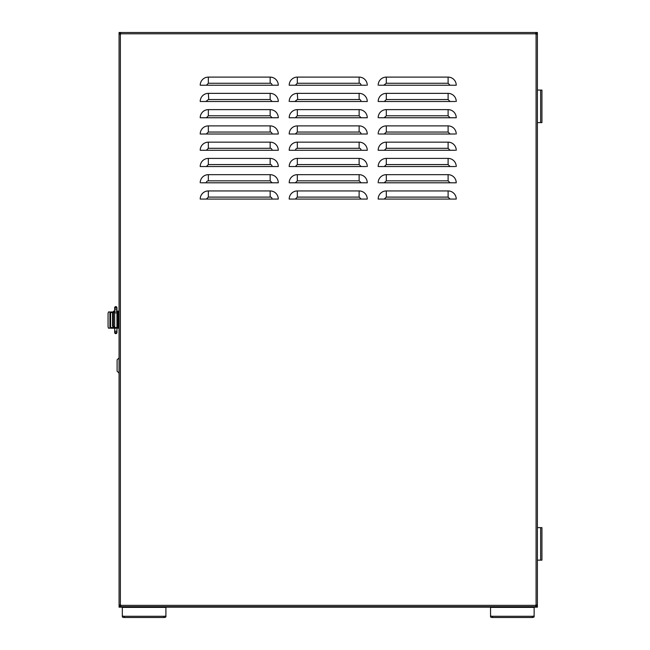 <?xml version="1.0" encoding="UTF-8"?>
<svg xmlns="http://www.w3.org/2000/svg" width="650" height="650" viewBox="0 0 650 650"><rect width="100%" height="100%" fill="white"/><g stroke="black" fill="none" stroke-linecap="round" stroke-linejoin="round"><path stroke-width="0.97" d="M537.387 323.814C537.387 325.244 537.387 325.244 537.387 323.814C537.387 322.384 537.387 322.384 537.387 323.814M537.387 315.356C537.387 316.786 537.387 316.786 537.387 315.356C537.387 313.926 537.387 313.926 537.387 315.356M205.806 85.231L277.989 85.231M294.783 85.231L366.291 85.231M379.145 85.231L455.934 85.231M200.525 101.498L278.289 101.498A8.133 8.133 0 0 0 270.156 93.364L208.349 93.364L208.748 99.531M290.168 101.498L367.266 101.498A8.133 8.133 0 0 0 359.133 93.364L297.326 93.364L297.708 99.531M383.776 101.498L455.26 101.498M206.18 117.756L200.216 117.756A8.133 8.133 0 0 1 208.349 109.622L270.156 109.622L208.349 109.622L208.349 115.789L270.156 115.789L272.123 117.756L278.289 117.756A8.133 8.133 0 0 0 270.156 109.622A8.133 8.133 0 0 1 278.289 117.756M295.23 117.756L289.193 117.756A8.133 8.133 0 0 1 297.326 109.622L359.133 109.622L297.326 109.622L297.326 115.789L359.133 115.789L361.099 117.756L366.966 117.756M379.145 117.756L455.934 117.756M386.303 109.622A8.133 8.133 0 0 0 378.17 117.756A8.133 8.133 0 0 1 386.303 109.622L448.11 109.622L386.303 109.622L386.303 115.789L448.11 115.789L450.076 117.756M200.525 134.014L278.289 134.014A8.133 8.133 0 0 0 270.156 125.889L208.349 125.889L208.349 132.048L270.156 132.048C271.213 131.909 271.871 132.567 272.123 134.014M379.145 134.014L455.26 134.014M295.124 150.28L366.966 150.28M384.207 150.28L455.26 150.28M206.253 166.538L200.216 166.538A8.133 8.133 0 0 1 208.349 158.413L270.156 158.413L208.349 158.413L208.349 164.572L270.156 164.572C271.213 164.434 271.871 165.092 272.123 166.538L278.289 166.538A8.133 8.133 0 0 0 270.156 158.413A8.133 8.133 0 0 1 278.289 166.538M294.921 166.538L289.193 166.538A8.133 8.133 0 0 1 297.326 158.413L359.133 158.413L297.326 158.413L297.326 164.572L359.133 164.572L361.099 166.538L366.291 166.538M384.118 166.538L378.17 166.538A8.133 8.133 0 0 1 386.303 158.413L448.11 158.413L386.303 158.413L386.303 164.572L448.11 164.572L450.076 166.538L455.26 166.538M378.471 199.071L455.934 199.071M379.145 182.804L456.235 182.804A8.133 8.133 0 0 0 448.11 174.671L386.303 174.671L386.303 180.838L448.11 180.838L450.076 182.804M295.149 182.804L366.966 182.804M201.191 182.804L277.989 182.804M120.697 605.044L120.697 605.694L119.072 605.694L119.072 606.669L120.697 606.669L120.697 605.044L119.072 605.044L119.072 33.8L120.047 34.125M537.387 588.575L537.387 560.154L537.387 605.044L535.762 605.044L535.762 606.669L537.387 606.669L537.387 605.694L535.762 605.694M536.413 34.125L537.387 33.8L537.387 32.5L535.762 32.5L535.762 34.125L537.387 34.125L537.387 90.082L537.387 50.627M119.072 94.632L119.072 34.133L120.697 34.125L120.697 32.5L119.072 32.5L119.072 33.475L120.697 33.475L120.047 33.971M383.793 85.231L386.303 83.265L388.294 83.265M205.92 101.498L208.349 99.531L270.156 99.531L272.123 101.498M294.856 101.498L297.326 99.531L359.133 99.531C360.189 99.393 360.848 100.043 361.099 101.498M201.191 117.756L202.329 117.756M384.158 117.756L386.303 115.789M206.253 134.014L208.349 132.048M295.23 134.014L367.266 134.014A8.133 8.133 0 0 0 359.133 125.889L297.326 125.889L297.326 132.048L359.133 132.048C360.189 131.909 360.848 132.567 361.099 134.014M384.199 134.014L386.303 132.048L448.11 132.048L448.11 126.864M206.172 150.28L278.289 150.28A8.133 8.133 0 0 0 270.156 142.147L208.349 142.147L208.349 148.314L270.156 148.314C271.213 148.176 271.871 148.834 272.123 150.28M290.168 150.28L290.899 150.28M201.191 166.538L201.931 166.538M384.207 199.071L386.303 197.104L448.11 197.104L450.076 199.071M295.189 199.071L366.291 199.071M206.253 199.071L278.289 199.071A8.133 8.133 0 0 0 270.156 190.938L208.349 190.938L208.349 197.104L270.156 197.104C271.213 196.966 271.871 197.616 272.123 199.071M384.166 182.804L386.303 180.838M206.253 182.804L206.383 182.804C206.245 181.74 206.903 181.09 208.349 180.838L270.156 180.838L272.123 182.804M537.387 33.475L535.762 33.475M536.413 605.044L537.387 605.694M119.072 605.044L120.047 605.044M200.216 85.231A8.133 8.133 0 0 1 208.349 77.106L208.349 83.265L270.156 83.265L270.156 77.106A8.133 8.133 0 0 1 278.289 85.231A8.133 8.133 0 0 0 270.156 77.106L208.349 77.106A8.133 8.133 0 0 0 200.216 85.231L206.383 85.231L208.349 83.265L209.885 83.265M359.133 83.265L359.133 77.106A8.133 8.133 0 0 1 367.266 85.231A8.133 8.133 0 0 0 359.133 77.106L297.326 77.106L297.326 83.265L359.133 83.265C360.189 83.127 360.848 83.785 361.099 85.231M448.11 83.265L448.11 77.106A8.133 8.133 0 0 1 456.235 85.231A8.133 8.133 0 0 0 448.11 77.106L386.303 77.106L386.303 83.265L448.11 83.265L450.076 85.231M448.11 99.531L448.11 93.364A8.133 8.133 0 0 1 456.235 101.498A8.133 8.133 0 0 0 448.11 93.364L386.303 93.364L386.303 99.531L448.11 99.531L450.076 101.498M450.076 134.014L448.11 132.048L448.11 125.889A8.133 8.133 0 0 1 456.235 134.014A8.133 8.133 0 0 0 448.11 125.889L386.303 125.889L386.303 132.048M359.133 148.314L359.133 142.147A8.133 8.133 0 0 1 367.266 150.28A8.133 8.133 0 0 0 359.133 142.147L297.326 142.147L297.326 148.314L359.133 148.314C360.189 148.176 360.848 148.834 361.099 150.28M448.11 148.314L448.11 142.147A8.133 8.133 0 0 1 456.235 150.28A8.133 8.133 0 0 0 448.11 142.147L386.303 142.147L386.303 148.314L448.11 148.314L450.076 150.28M448.11 197.104L448.11 190.938A8.133 8.133 0 0 1 456.235 199.071A8.133 8.133 0 0 0 448.11 190.938L386.303 190.938L386.303 197.104M359.133 197.104L359.133 190.938L297.326 190.938L297.326 197.104L359.133 197.104L361.099 199.071L367.266 199.071A8.133 8.133 0 0 0 359.133 190.938A8.133 8.133 0 0 1 367.266 199.071M359.133 180.838L359.133 174.671A8.133 8.133 0 0 1 367.266 182.804A8.133 8.133 0 0 0 359.133 174.671L297.326 174.671L297.326 180.838L359.133 180.838L361.099 182.804M270.156 180.838L270.156 174.671A8.133 8.133 0 0 1 278.289 182.804A8.133 8.133 0 0 0 270.156 174.671L208.349 174.671L208.349 180.838M535.762 32.5L120.697 32.5L535.762 32.5M537.387 605.369L537.387 33.8M120.697 606.669L535.762 606.669L120.697 606.669L120.697 607.165L537.387 607.165L537.387 606.669M289.193 85.231A8.133 8.133 0 0 1 297.326 77.106A8.133 8.133 0 0 0 289.193 85.231L295.36 85.231L297.326 83.265M378.17 101.498A8.133 8.133 0 0 1 386.303 93.364A8.133 8.133 0 0 0 378.17 101.498L384.337 101.498L386.303 99.531M208.349 115.789L206.383 117.756L272.123 117.756M297.326 115.789L295.36 117.756L361.099 117.756M289.193 134.014A8.133 8.133 0 0 1 297.326 125.889A8.133 8.133 0 0 0 289.193 134.014L295.36 134.014L297.326 132.048M200.216 150.28A8.133 8.133 0 0 1 208.349 142.147A8.133 8.133 0 0 0 200.216 150.28L206.383 150.28L208.349 148.314M289.193 150.28A8.133 8.133 0 0 1 297.326 142.147A8.133 8.133 0 0 0 289.193 150.28L295.36 150.28L295.937 148.891L297.326 148.314M378.17 150.28A8.133 8.133 0 0 1 386.303 142.147A8.133 8.133 0 0 0 378.17 150.28L384.337 150.28L386.303 148.314M208.349 164.572L206.383 166.538L272.123 166.538M297.326 164.572L295.36 166.538L361.099 166.538M386.303 164.572L384.337 166.538L450.076 166.538M289.193 199.071A8.133 8.133 0 0 1 297.326 190.938A8.133 8.133 0 0 0 289.193 199.071L295.36 199.071L297.326 197.104M200.216 199.071A8.133 8.133 0 0 1 208.349 190.938A8.133 8.133 0 0 0 200.216 199.071L206.383 199.071L208.349 197.104M289.193 182.804A8.133 8.133 0 0 1 297.326 174.671A8.133 8.133 0 0 0 289.193 182.804L295.36 182.804L297.326 180.838M378.17 85.231A8.133 8.133 0 0 1 386.303 77.106A8.133 8.133 0 0 0 378.17 85.231M200.216 101.498A8.133 8.133 0 0 1 208.349 93.364A8.133 8.133 0 0 0 200.216 101.498M289.193 101.498A8.133 8.133 0 0 1 297.326 93.364A8.133 8.133 0 0 0 289.193 101.498M359.133 109.622A8.133 8.133 0 0 1 367.266 117.756A8.133 8.133 0 0 0 359.133 109.622L359.133 115.789M448.11 109.622A8.133 8.133 0 0 1 456.235 117.756A8.133 8.133 0 0 0 448.11 109.622L448.11 115.789M200.216 134.014A8.133 8.133 0 0 1 208.349 125.889A8.133 8.133 0 0 0 200.216 134.014M378.17 134.014A8.133 8.133 0 0 1 386.303 125.889A8.133 8.133 0 0 0 378.17 134.014M359.133 158.413A8.133 8.133 0 0 1 367.266 166.538A8.133 8.133 0 0 0 359.133 158.413L359.133 164.572M448.11 158.413A8.133 8.133 0 0 1 456.235 166.538A8.133 8.133 0 0 0 448.11 158.413L448.11 164.572M378.17 199.071A8.133 8.133 0 0 1 386.303 190.938A8.133 8.133 0 0 0 378.17 199.071M378.17 182.804A8.133 8.133 0 0 1 386.303 174.671A8.133 8.133 0 0 0 378.17 182.804M200.216 182.804A8.133 8.133 0 0 1 208.349 174.671A8.133 8.133 0 0 0 200.216 182.804M540.637 527.629L537.387 527.629L537.387 324.919L537.387 560.154L541.938 560.154L541.938 527.629L540.637 527.629L540.637 560.154M537.387 322.709L537.387 316.461L537.387 322.709M537.387 314.251L537.387 122.614L537.387 314.251M117.642 311.131L118.097 311.131L118.097 328.047L117.642 328.047L117.642 311.131L115.814 311.131M119.072 555.604L119.072 328.047L118.097 328.047L119.072 328.047L119.072 357.849L117.114 359.799L117.114 371.166M114.676 311.131L113.588 311.131L112.564 313.081L112.564 326.089L113.588 328.047L114.676 328.047M118.097 311.131L119.072 311.131L119.072 118.056M115.814 328.047L117.642 328.047M114.481 311.131L113.441 313.081L113.441 326.089L114.481 328.047M119.072 551.696L119.072 536.087M119.072 532.179L119.072 373.141L117.114 371.191M119.072 114.156L119.072 98.54M119.072 311.131L119.072 34.133M119.072 32.996L119.072 33.971L119.072 32.996M119.072 607.165L119.072 606.19L119.072 607.165L120.697 607.165M535.762 33.971L536.413 33.971M527.629 606.669L527.629 607.165M129.513 606.669L129.513 607.165M526.947 607.165L526.947 606.669M128.83 606.669L128.83 607.165M118.414 328.047A1.3 1.3 0 0 1 117.764 328.217L116.951 328.217M111.264 312.601L112.596 312.601L111.264 312.601A0.65 0.65 0 0 0 110.614 313.251L110.614 326.909A0.65 0.65 0 0 0 111.264 327.559L112.881 327.559M115.814 328.217L111.264 328.217A1.3 1.3 0 0 1 109.956 326.909L109.956 313.251A1.3 1.3 0 0 1 111.264 311.951L112.734 311.951M110.614 328.039L108.542 328.217L108.062 326.909L108.062 313.251L108.542 311.951L109.956 311.951L109.956 313.251M109.956 311.951L110.614 312.122M109.956 326.909L109.956 328.217M116.886 332.126A1.137 1.137 -90.2 0 1 115.814 333.645A1.137 1.137 -90.2 0 1 114.676 332.507L114.676 332.507A1.137 1.137 -90.2 0 1 114.741 332.126M114.758 308.181A1.137 1.137 0 0 1 114.676 307.751L114.676 307.751A1.137 1.137 0 0 1 115.814 306.613A1.137 1.137 0 0 1 116.87 308.181M116.951 330.354A1.137 0.983 180 0 1 114.676 330.354L114.676 331.801A1.137 0.983 180 0 0 115.814 332.784A1.137 0.983 0 0 0 116.025 332.767A1.137 0.983 180 0 0 116.951 331.801L116.951 310.107A1.137 0.967 180 0 0 116.033 309.156A1.137 0.967 -0 0 0 115.814 309.14A1.137 0.967 180 0 0 114.676 310.107L114.676 308.547A1.137 0.967 -0 0 1 116.951 308.547L116.951 307.678A1.137 1.137 -89.9 0 1 116.951 307.751L116.951 307.775M165.912 615.566L165.912 616.769A1.95 0.731 180 0 1 163.963 617.5L124.272 617.5A1.95 0.731 180 0 1 122.322 616.769L122.322 607.165L165.912 607.165L165.912 615.566A1.95 0.731 180 0 1 163.963 616.289L124.272 616.289A1.95 0.731 180 0 1 122.322 615.566M534.137 615.566L534.137 616.769A1.95 0.731 180 0 1 532.179 617.5L492.497 617.5A1.95 0.731 180 0 1 490.539 616.769L490.539 607.165L534.137 607.165L534.137 615.566A1.95 0.731 180 0 1 532.179 616.289L492.497 616.289A1.95 0.731 180 0 1 490.539 615.566M540.637 90.082L537.387 90.082L537.387 122.614L541.938 122.614L541.938 90.082L540.637 90.082L540.637 122.614M120.372 34.125L120.372 605.044M120.697 605.369L535.762 605.369M536.079 605.044L536.079 34.125M535.762 33.8L120.697 33.8M270.156 99.531L270.156 93.364A8.133 8.133 0 0 1 278.289 101.498M359.133 99.531L359.133 93.364A8.133 8.133 0 0 1 367.266 101.498M200.216 117.756A8.133 8.133 0 0 1 208.349 109.622M289.193 117.756A8.133 8.133 0 0 1 297.326 109.622M270.156 132.048L270.156 125.889A8.133 8.133 0 0 1 278.289 134.014M359.133 132.048L359.133 125.889A8.133 8.133 0 0 1 367.266 134.014M270.156 148.314L270.156 142.147A8.133 8.133 0 0 1 278.289 150.28M200.216 166.538A8.133 8.133 0 0 1 208.349 158.413M289.193 166.538A8.133 8.133 0 0 1 297.326 158.413M378.17 166.538A8.133 8.133 0 0 1 386.303 158.413M270.156 197.104L270.156 190.938A8.133 8.133 0 0 1 278.289 199.071M448.11 180.838L448.11 174.671A8.133 8.133 0 0 1 456.235 182.804M270.156 83.265C271.213 83.127 271.871 83.785 272.123 85.231M270.156 109.622L270.156 115.789M270.156 158.413L270.156 164.572M119.072 326.089L118.097 326.089M119.072 313.081L118.097 313.081M113.441 326.089L112.564 326.089M112.564 313.081L113.441 313.081M535.754 607.165L535.754 606.669M116.951 327.543L114.676 327.543L114.676 310.107M116.951 312.869L114.676 312.869M124.272 616.289L124.272 617.5M163.963 617.5L163.963 616.289M122.322 607.401L165.912 607.401M492.497 616.289L492.497 617.5M532.179 617.5L532.179 616.289M490.539 607.401L534.137 607.401M116.951 331.801L116.943 332.67M114.676 327.543L114.822 332.28M114.676 311.009L114.871 308.011M114.676 331.801L114.806 332.248M114.676 308.547L114.676 307.751M116.951 310.107L116.951 308.547"/></g></svg>
